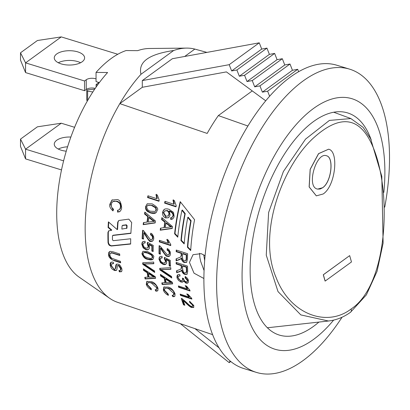 <?xml version="1.0" encoding="UTF-8"?>
<svg xmlns="http://www.w3.org/2000/svg" width="410" height="410" viewBox="0 0 410 410"><rect width="100%" height="100%" fill="white"/><g stroke="black" fill="none" stroke-linecap="round" stroke-linejoin="round"><path stroke-width="0.61" d="M351.472 261.949L349.668 255.62L323.362 274.751L325.166 281.075L351.472 261.949M325.166 281.075L325.104 281.081A380.075 280.855 54 0 1 323.295 274.751L349.668 255.62M317.663 189.092L322.542 187.76C331.47 182.019 334.119 157.194 326.462 155.764M322.608 187.775L320.133 189.01L317.694 189.097C305.727 187.478 316.294 151.572 326.498 155.774C334.191 157.132 331.557 182.019 322.608 187.775M323.157 193.991L316.33 195.857L309.196 186.934L310.226 169.335L318.601 153.663L328.62 149.214C339.044 151.188 335.575 185.955 323.157 193.991M316.3 195.852L309.13 186.919L310.155 169.315L318.529 153.642L328.589 149.204M351.088 309.017C326.806 327.698 290.162 314.403 276.166 277.719C256.885 233.423 283.013 164.743 314.357 137.201C344.077 110.797 365.059 118.136 377.308 159.213C391.109 206.896 385.123 286.703 351.088 309.017A3.449 2.547 -126.1 0 1 350.499 312.282A3.449 2.547 -126.1 0 1 350.391 312.353M350.909 118.557L329.404 120.417L305.563 139.103L283.382 171.529L268.627 212.472L266.254 255.117L278 291.571L300.837 314.911L328.43 321.004M328.43 321.02L269.329 327.559A116.209 64.493 -83.1 0 1 267.366 327.723M204.088 270.579L200.721 261.554L199.88 257.629L199.542 253.257M203.755 254.825L204.672 260.586M94.689 89.149L87.843 89.841A1.379 0.651 0 0 0 86.751 90.477A1.379 0.651 0 0 0 87.643 91.087L92.809 92.004M86.751 90.477L86.751 100.199A1.379 0.651 0 0 0 87.474 100.778M95.222 88.365A6.898 3.26 0 0 0 86.238 89.477L84.547 90.702L25.563 72.59L25.563 62.863L20.5 52.808L37.412 40.508L61.264 36.9L25.563 62.863L84.547 80.98L86.238 79.75A6.898 3.26 180 0 1 96.042 78.879M80.585 62.74A15.175 7.17 0 0 0 58.287 62.74M117.793 54.263L61.264 36.9M82.159 61.782A15.175 7.17 180 0 1 65.123 64.749A15.175 7.17 180 0 1 54.263 57.877A15.175 7.17 180 0 1 69.433 50.707A15.175 7.17 180 0 1 84.609 57.877A15.175 7.17 180 0 1 82.159 61.782M247.881 125.998L218.34 115.584A135.218 64.934 107.1 0 0 207.168 133.429L119.817 103.633A132.399 63.581 -72.9 0 1 140.978 74.277L140.973 74.277C139.523 68.081 141.491 63.053 146.867 59.178C152.172 55.283 161.104 52.388 173.666 50.502L173.671 50.502A132.399 63.581 -72.9 0 1 186.55 48.103L149.348 48.493A120.976 58.097 107.1 0 0 137.673 50.65L126.106 50.548A117.163 56.262 107.1 0 0 111.074 58.579A117.163 56.262 107.1 0 0 96.042 72.411L96.042 81.595L99.333 82.605M98.666 82.4A6.898 3.26 180 0 1 97.805 83.302L96.114 84.532L96.114 87.074M97.59 84.983L96.114 84.532M20.5 52.808L20.5 60.101L25.563 72.59M84.547 90.702L84.547 80.98M61.51 169.935L25.563 158.895L25.563 149.173L20.5 139.113L37.412 126.818L61.264 123.21L25.563 149.173L63.606 160.858M67.583 146.79A15.175 7.17 0 0 0 58.287 149.045M74.599 127.305L61.264 123.21M66.241 151.193A15.175 7.17 180 0 1 54.263 144.182A15.175 7.17 180 0 1 70.863 137.042M20.5 139.113L20.5 146.411L25.563 158.895M116.481 270.292L114.867 270.241L110.618 265.255L111.033 262.251M115.374 268.447L115.876 264.891L116.737 264.081L118.085 264.163C119.284 264.101 120.555 265.706 121.903 268.975L121.944 270.825L121.401 271.717L119.351 271.835L118.941 270.477L119.848 270.549L120.806 269.995L120.976 268.319L118.813 265.29L117.485 265.659L116.84 269.657L116.22 270.513L114.472 270.528L112.145 269.047L111.095 267.715L110.228 265.542L110.167 263.43L110.828 262.379L112.14 262.016L113.247 262.2L113.596 263.594L112.022 263.717L111.479 265.316L111.556 265.911L114.036 269.16L115.01 269.124L115.763 268.166L116.568 264.148M121.58 271.553L119.746 271.548L119.443 270.559M115.01 269.124L115.763 268.166M113.503 263.24L112.022 263.717M119.351 271.835L119.746 271.548M120.304 270.38L120.586 268.601L118.423 265.572L117.485 265.659M117.588 265.588L117.87 265.378M115.876 264.891L116.266 264.609M177.827 236.58L174.973 233.531A134.511 64.596 -72.9 0 1 180.472 201.992M184.233 243.299L181.343 240.291A134.726 64.698 -72.9 0 1 185.233 213.6L182.332 210.012L181.927 210.309A135.31 64.98 107.1 0 0 177.766 237.195L174.593 233.813L174.973 233.531M190.737 249.951L187.806 246.979A134.946 64.806 -72.9 0 1 191.116 220.708L188.159 217.167L187.76 217.454A135.525 65.082 107.1 0 0 184.182 243.919L180.964 240.567A135.418 65.031 -72.9 0 1 184.828 213.892L185.233 213.6M180.964 240.567L181.343 240.291M184.828 213.892L181.927 210.309M174.593 233.813A135.203 64.929 -72.9 0 1 180.21 201.653L194.576 219.678A135.741 65.185 107.1 0 0 190.701 250.571L187.431 247.25A135.633 65.134 -72.9 0 1 190.722 220.995L187.76 217.454M190.722 220.995L191.116 220.708M187.431 247.25L187.806 246.979M117.224 229.636A133.414 64.068 -72.9 0 1 117.68 222.369L118.51 220.744L119.305 220.426L128.822 219.13L131.697 222.584A133.845 64.278 107.1 0 0 130.898 233.372L112.822 235.489L112.463 235.94A133.265 63.996 107.1 0 0 112.473 239.87L113.268 240.68L130.703 238.758A133.845 64.278 107.1 0 0 130.652 244.047L111.269 246.02L109.537 245.452L108.778 244.703L108.04 242.822A133.122 63.929 -72.9 0 1 107.943 232.398L108.66 230.856L111.407 230.333L108.091 227.468A133.122 63.929 -72.9 0 1 108.404 221.856L117.224 229.636L117.598 229.359A132.722 63.734 -72.9 0 1 118.059 222.092L118.664 220.667M111.407 230.333L111.781 230.056L108.471 227.191A132.435 63.596 -72.9 0 1 108.742 222.159M130.646 243.812L111.643 245.749L110.792 245.641L109.152 244.427L108.419 242.546A132.435 63.596 -72.9 0 1 108.317 232.121L108.86 230.733M130.908 233.141L113.201 235.217L112.837 235.668M126.546 228.478A133.701 64.206 -72.9 0 1 126.726 225.925L125.993 225.075L122.462 225.531L122.067 226.012A133.558 64.139 107.1 0 0 121.873 229.062L126.926 228.201A133.009 63.873 -72.9 0 1 127.105 225.649L126.372 224.798L122.841 225.259L122.446 225.736M108.091 227.468L108.471 227.191M122.841 225.259L122.067 226.012M113.201 235.217L112.463 235.94M180.467 257.085L180.989 256.47L181.184 255.24A135.449 65.046 -72.9 0 1 181.235 253.344L176.182 251.699A135.29 64.97 -72.9 0 1 176.244 250.044L187.611 253.739A135.648 65.144 107.1 0 0 187.467 259.238L186.576 262.364L184.357 262.564L183.173 261.944L181.681 259.914L181.261 258.141L180.692 258.925L179.175 259.766L176.1 260.847A135.29 64.97 -72.9 0 1 176.085 258.853L180.467 257.085L181.486 255.866L181.558 254.969A134.762 64.713 -72.9 0 1 181.609 253.067L176.561 251.427A134.598 64.636 -72.9 0 1 176.602 250.161M181.066 258.654L176.479 260.575A134.598 64.636 -72.9 0 1 176.459 258.72M186.75 262.215L184.731 262.287L183.716 261.79L182.209 259.996L181.635 257.864L181.261 258.141M185.756 260.632L186.412 259.863L186.586 258.623A134.921 64.79 -72.9 0 1 186.673 254.712L182.911 253.493L182.532 253.764A135.49 65.067 107.1 0 0 182.455 257.28L182.957 259.786L184.346 260.909L185.776 260.611L186.207 258.894A135.613 65.123 -72.9 0 1 186.294 254.989L182.532 253.764M186.294 254.989L186.673 254.712M176.1 260.847L176.479 260.575M181.112 256.137L181.486 255.866M181.235 253.344L181.609 253.067M176.182 251.699L176.561 251.427M180.707 269.175L181.215 268.499L181.292 267.433A135.449 65.046 -72.9 0 1 181.225 265.618L176.172 263.973A135.29 64.97 -72.9 0 1 176.131 262.395L187.498 266.09A135.648 65.144 107.1 0 0 187.698 271.338L187.022 274.305L184.864 274.459L183.516 273.742L182.271 272.281L181.548 270.195L181.041 270.938L179.611 271.717L176.674 272.701A135.29 64.97 -72.9 0 1 176.525 270.8L180.707 269.175L181.656 268.012L181.671 267.156A134.762 64.713 -72.9 0 1 181.604 265.342L176.551 263.702A134.598 64.636 -72.9 0 1 176.515 262.518M181.42 270.661L177.053 272.424A134.598 64.636 -72.9 0 1 176.915 270.667M187.196 274.152L185.243 274.188L184.213 273.695L182.624 271.963L181.927 269.923L181.548 270.195M186.125 272.63L186.729 271.902L186.822 270.718A134.921 64.79 -72.9 0 1 186.663 266.987L182.901 265.767L182.527 266.039A135.49 65.067 107.1 0 0 182.665 269.396C183.301 272.071 183.998 273.239 184.751 272.886L186.037 272.722L186.442 270.989A135.613 65.123 -72.9 0 1 186.289 267.264L182.527 266.039M186.289 267.264L186.663 266.987M176.674 272.701L177.053 272.424M181.281 268.284L181.656 268.012M181.225 265.618L181.604 265.342M176.172 263.973L176.551 263.702M183.096 281.808L181.333 281.752L177.304 276.847L177.884 274.715M188.016 282.849L186.36 282.874L183.854 280.594L182.706 282.09L180.948 282.034L178.586 280.486L177.222 278.369L176.925 277.129L177.233 275.32L178.304 274.551L179.764 274.572L180.077 276.027L178.816 276.084L178.114 276.827L178.232 278.175L179.047 279.471L180.728 280.583L182.122 280.558L182.66 279.763L182.409 278.093L183.644 278.636L184.034 280.117L185.074 281.393L186.632 281.844L187.211 281.465L187.375 280.502L185.11 277.795L185.566 276.663M187.001 281.685L187.703 280.973L187.76 280.225L185.489 277.519M182.219 280.496L182.988 279.697L183.055 278.836L182.67 279.113M180.01 275.715L178.509 276.237M185.11 277.795L185.228 276.483L187.513 278.354L188.38 280.127L188.318 282.403L187.38 283.223L185.976 283.156L183.475 280.87M189.953 290.546L179.016 286.985A134.598 64.636 -72.9 0 1 178.852 286.108M187.273 288.85L185.146 285.642L186.499 286.083L189.876 290.136A135.654 65.144 107.1 0 0 190.035 290.987L178.627 287.272A135.29 64.97 -72.9 0 1 178.386 285.954L187.273 288.85L187.662 288.568L185.786 285.852M178.627 287.272L179.016 286.985M191.747 298.634L180.866 295.082A134.598 64.636 -72.9 0 1 180.656 294.288M189.025 297.014L186.734 293.929L188.082 294.37L191.654 298.285A135.654 65.144 107.1 0 0 191.87 299.095L180.467 295.374A135.29 64.97 -72.9 0 1 180.144 294.119L189.025 297.014L189.42 296.727L187.437 294.16M180.467 295.374L180.866 295.082M193.822 307.305L192.172 307.198C191.096 307.059 189.179 305.604 186.412 302.826L183.598 300.222L183.188 300.515A135.331 64.99 107.1 0 0 184.859 305.26L183.516 304.825A135.29 64.97 -72.9 0 1 181.322 298.388L182.332 298.849L186.314 302.288C189.112 305.076 190.783 306.413 191.332 306.306L192.546 306.26L192.654 305.127L189.748 302.472L190.158 302.175L190.014 301.483M192.515 306.285L193.166 305.609L193.064 304.83L190.158 302.175M184.664 304.758L183.936 304.517A134.598 64.636 -72.9 0 1 181.881 298.603M189.748 302.472L189.507 301.263L193.812 305.532L193.638 307.479L191.752 307.505C190.855 307.449 188.933 305.993 185.996 303.123L183.188 300.515M183.516 304.825L183.936 304.517M176.074 206.435L164.999 202.817A134.06 64.375 -72.9 0 1 165.297 201.443M173.855 204.241L172.999 200.111L174.347 200.551L176.233 205.692A135.11 64.882 107.1 0 0 175.987 206.835L164.589 203.114A134.746 64.708 -72.9 0 1 164.979 201.341L173.855 204.241L174.265 203.944L173.415 199.813M164.589 203.114L164.999 202.817M172.928 218.745L171.021 219.048L171.16 217.613M168.797 217.469L167.685 217.874L166.101 217.695L162.96 212.088L163.37 210.735L164.451 209.3M170.632 219.329L170.796 217.613L172.502 217.069L173.399 215.547L173.292 213.984L172.082 212.195L169.591 210.889L169.192 211.176L170.078 215.081L168.602 217.623L165.707 217.982C163.467 217.115 162.416 215.25 162.565 212.375L163.421 210.258L164.246 209.438L165.302 208.926L167.136 208.844L168.992 209.274L173.481 212.359L174.127 216.311L173.753 217.597L172.569 219.012L171.303 219.381L170.632 219.329L171.021 219.048M168.156 215.844L169.309 214.04L168.971 211.806L167.367 210.448L164.917 210.899M166.967 210.735L164.902 210.904L163.713 212.703L165.906 216.208L167.967 216.003L168.91 214.333L168.946 213.267L168.372 211.765L166.967 210.735L167.367 210.448M172.108 217.356L173.005 215.834L172.892 214.271L173.292 213.984M172.892 214.271L171.728 212.529L169.192 211.176M164.067 227.796A134.859 64.759 -72.9 0 1 164.81 222.159L161.591 219.55A134.746 64.708 -72.9 0 1 161.883 217.628L172.482 226.556A135.11 64.882 107.1 0 0 172.226 228.483L160.233 230.21A134.746 64.708 -72.9 0 1 160.448 228.216L164.451 227.514A134.167 64.431 -72.9 0 1 165.199 221.877L161.981 219.263A134.06 64.375 -72.9 0 1 162.191 217.889M172.256 228.252L160.612 229.928A134.06 64.375 -72.9 0 1 160.807 228.175M169.474 225.372L166.342 222.794L165.958 223.076A134.895 64.78 107.1 0 0 165.353 227.642L171.549 226.807L169.474 225.372L169.084 225.654L165.958 223.076M164.81 222.159L165.199 221.877M161.591 219.55L161.981 219.263M171.16 227.089L169.084 225.654M160.233 230.21L160.612 229.928M170.744 245.206L159.69 241.613A134.06 64.375 -72.9 0 1 159.751 240.445M168.29 243.222L166.814 239.537L168.167 239.978L170.775 244.591A135.11 64.882 107.1 0 0 170.724 245.595L159.311 241.885A134.746 64.708 -72.9 0 1 159.398 240.332L168.29 243.222L168.664 242.945L167.193 239.261M159.311 241.885L159.69 241.613M169.632 256.05L167.664 256.147C166.527 256.086 164.953 254.374 162.944 251.012L160.802 247.917L160.428 248.193A134.793 64.729 107.1 0 0 160.377 254.19L159.034 253.754A134.746 64.708 -72.9 0 1 159.147 245.636L160.11 246.133L167.321 254.892L168.72 254.712L169.304 253.231L168.736 251.304L167.07 250.085L167.449 249.813L167.587 248.711M168.674 254.748L169.504 253.903L169.525 251.863L168.469 250.346L167.449 249.813M160.371 253.795L159.408 253.477A134.06 64.375 -72.9 0 1 159.51 245.769M167.07 250.085L167.265 248.562L168.797 249.521L170.263 251.96L170.458 253.646L170.165 255.271L169.535 256.132L168.525 256.568L167.29 256.419C165.963 255.025 167.9 258.874 162.57 251.289L160.428 248.193M159.034 253.754L159.408 253.477M165.968 264.117L163.58 264.173L160.848 262.379L159.331 258.848L159.48 257.511L160.105 256.491M169.371 260.883L166.301 259.248L165.927 259.52L166.706 261.995L166.506 263.353L165.85 264.219L164.779 264.655L163.2 264.45L160.474 262.656L158.957 259.12L159.305 257.306L160.1 256.491L162.027 256.311L162.181 257.895L160.464 258.285L160.182 260.068L161.217 261.821L162.99 262.882L164.143 263.056L165.312 262.215L165.461 261.206L164.287 258.679L164.436 257.357L170.299 260.417A135.105 64.882 107.1 0 0 170.529 266.29L169.192 265.854L169.571 265.583A134.372 64.529 -72.9 0 1 169.371 260.883L168.992 261.155L165.927 259.52M170.504 265.885L169.571 265.583M164.861 262.795L165.696 261.928L165.84 260.934L164.666 258.408L164.758 257.526M162.15 257.577L160.858 257.992M169.192 265.854A135.059 64.862 -72.9 0 1 168.992 261.155M164.287 258.679L164.666 258.408M171.682 277.406L160.259 269.631A134.06 64.375 -72.9 0 1 160.131 268.33M170.847 269.006L161.058 269.555L171.564 276.494A135.11 64.882 107.1 0 0 171.754 277.995L159.879 269.908L160.259 269.631M159.879 269.908A134.746 64.708 -72.9 0 1 159.726 268.36L170.75 267.607A135.11 64.882 107.1 0 0 170.862 269.267L161.058 269.555M165.02 282.808A134.859 64.759 -72.9 0 1 164.241 278.277L160.623 275.956A134.746 64.708 -72.9 0 1 160.407 274.408L172.4 282.316A135.11 64.882 107.1 0 0 172.661 283.869L162.155 284.514A134.746 64.708 -72.9 0 1 161.822 282.92L165.409 282.526A134.167 64.431 -72.9 0 1 164.625 277.995L161.007 275.674A134.06 64.375 -72.9 0 1 160.869 274.715M172.615 283.612L162.544 284.227A134.06 64.375 -72.9 0 1 162.268 282.905M169.443 281.096L165.912 278.81L165.527 279.092A134.895 64.78 107.1 0 0 166.158 282.767L171.713 282.393L169.443 281.096L169.053 281.378L165.527 279.092M164.241 278.277L164.625 277.995M160.623 275.956L161.007 275.674M171.329 282.674L169.053 281.378M162.155 284.514L162.544 284.227M173.497 295.067L174.245 294.236L174.163 293.114C173.773 291.008 171.99 289.383 168.802 288.235L165.373 288.081L164.477 289.322L164.569 290.311L168.3 294.195L168.325 295.39L166.096 293.96L164.282 292.043L163.308 290.003L163.805 287.082L168.074 287.097C170.944 287.641 173.271 289.896 175.06 293.857L174.916 296.117L174.286 296.584L172.912 296.737L172.159 295.328L173.666 294.903L173.763 293.406L168.407 288.522L166.291 288.087L164.974 288.368M174.814 296.235L173.322 296.44L172.718 295.318M168.315 294.867L163.708 289.711L164.005 286.959M172.912 296.737L173.322 296.44M159.044 200.874L147.969 197.256A133.516 64.119 -72.9 0 1 148.271 195.883M156.83 198.681L155.974 194.55L157.322 194.991L159.208 200.131A134.567 64.621 107.1 0 0 158.957 201.274L147.564 197.553A134.203 64.447 -72.9 0 1 147.954 195.78L156.83 198.681L157.24 198.378L156.389 194.248M147.564 197.553L147.969 197.256M155.949 212.775L150.982 212.718C147.216 211.247 145.54 209.11 145.965 206.307L147.057 204.001M155.318 211.293L156.41 209.689L155.943 207.532L152.279 205.389L147.795 205.379M155.544 207.819L151.879 205.676L150.193 205.225L147.984 205.282L147.185 205.897L146.708 206.968C147.169 209.597 148.558 211.027 150.875 211.252L155.144 211.432L156.01 209.976L155.544 207.819L155.943 207.532M150.588 213L147.59 211.565L146.365 210.356L145.658 208.951L145.565 206.599L147.333 203.785L152.228 203.888C157.071 206.804 158.716 208.967 157.158 210.376L156.446 212.221L155.149 213.261L153.325 213.564L150.588 213L150.982 212.718M147.016 203.985L147.333 203.785M147.021 222.246A134.316 64.503 -72.9 0 1 147.764 216.613L144.546 213.999A134.203 64.447 -72.9 0 1 144.843 212.078L155.436 221.005A134.567 64.621 107.1 0 0 155.18 222.932L143.182 224.659A134.203 64.447 -72.9 0 1 143.403 222.666L147.405 221.969A133.624 64.17 -72.9 0 1 148.153 216.326L144.935 213.712A133.516 64.119 -72.9 0 1 145.145 212.339M155.211 222.707L143.567 224.383A133.516 64.119 -72.9 0 1 143.756 222.625M152.428 219.821L149.301 217.244L148.912 217.525A134.352 64.519 107.1 0 0 148.307 222.097L154.503 221.262L152.428 219.821L152.038 220.103L148.912 217.525M147.764 216.613L148.153 216.326M144.546 213.999L144.935 213.712M154.114 221.543L152.038 220.103M143.182 224.659L143.567 224.383M152.797 240.906L150.783 241.034C149.701 241.07 148.184 239.312 146.242 235.776L144.223 232.593L143.843 232.87A134.249 64.467 107.1 0 0 143.495 239.081L142.147 238.646A134.203 64.447 -72.9 0 1 142.665 230.235L143.623 230.738L150.516 239.732L151.946 239.527L152.612 237.984L152.002 235.811L150.501 234.756L151.075 233.316M152.079 239.409L152.761 238.697L152.884 236.585L151.885 235.017L150.875 234.479M143.51 238.692L142.526 238.369A133.516 64.119 -72.9 0 1 143.013 230.364M150.501 234.756L150.767 233.172L152.284 234.156L153.647 236.647L153.76 238.4L153.494 239.835L152.704 240.988L151.751 241.428L150.409 241.311C150.28 242.33 148.768 240.578 145.863 236.047L143.843 232.87M142.147 238.646L142.526 238.369M148.666 249.321L147.759 249.613L146.221 249.413L143.536 247.584L142.178 243.935L142.398 242.541L143.09 241.475M152.279 245.928L149.24 244.268L148.866 244.539L149.537 247.097L149.26 248.501L148.482 249.464L147.446 249.88L145.842 249.685L143.162 247.855L141.804 244.211L142.116 242.576L142.895 241.603L145.068 241.259L145.14 242.899L143.582 243.14L142.946 244.57L143.69 246.666L145.709 248.065L147.441 248.06L148.256 246.856L147.246 243.689L147.462 242.315L153.263 245.416A134.562 64.621 107.1 0 0 153.196 251.504L151.864 251.074L152.238 250.802A133.829 64.267 -72.9 0 1 152.279 245.928L151.9 246.2L148.866 244.539M153.196 251.11L152.238 250.802M147.795 247.799L148.492 247.051L148.686 246.02L147.62 243.417L147.764 242.479M145.125 242.587L143.782 243.022M151.864 251.074A134.521 64.601 -72.9 0 1 151.9 246.2M147.246 243.689L147.62 243.417M152.879 259.371L148.261 259.064C145.068 258.244 143.075 256.342 142.28 253.359L142.89 251.386M151.833 258.213L152.623 257.418L152.73 256.737L151.864 254.866L148.005 252.867L145.873 252.309L144.643 252.247L143.582 252.801L143.049 254.005L143.787 255.686L145.212 256.803L147.805 257.859L150.9 258.505L151.833 258.213L152.356 257.008L151.49 255.143L147.631 253.139L144.53 252.498L143.582 252.801M147.882 259.34C145.181 259.089 143.187 257.188 141.906 253.631L142.998 251.309L147.6 251.622C152.704 254.333 154.672 256.26 153.509 257.403L153.207 258.946L152.253 259.761L150.25 259.919L147.882 259.34L148.261 259.064M154.631 271.861L143.208 264.086A133.516 64.119 -72.9 0 1 143.08 262.789M153.796 263.461L144.007 264.009L154.519 270.948A134.567 64.621 107.1 0 0 154.708 272.445L142.829 264.363L143.208 264.086M142.829 264.363A134.203 64.447 -72.9 0 1 142.675 262.815L153.699 262.062A134.567 64.621 107.1 0 0 153.811 263.722L144.007 264.009M147.974 277.257A134.316 64.503 -72.9 0 1 147.195 272.727L143.577 270.405A134.203 64.447 -72.9 0 1 143.357 268.858L155.354 276.77A134.567 64.621 107.1 0 0 155.621 278.318L145.114 278.959A134.203 64.447 -72.9 0 1 144.781 277.37L148.364 276.976A133.624 64.17 -72.9 0 1 147.579 272.45L143.961 270.128A133.516 64.119 -72.9 0 1 143.823 269.17M155.575 278.062L145.504 278.677A133.516 64.119 -72.9 0 1 145.227 277.355M152.397 275.551L148.866 273.26L148.482 273.542A134.352 64.519 107.1 0 0 149.112 277.216L154.667 276.842L152.397 275.551L152.007 275.827L148.482 273.542M147.195 272.727L147.579 272.45M143.577 270.405L143.961 270.128M154.283 277.124L152.007 275.827M145.114 278.959L145.504 278.677M156.466 289.506L157.214 288.676L157.127 287.559C156.738 285.452 154.949 283.828 151.767 282.68L148.338 282.526L147.441 283.766L147.533 284.75L151.269 288.64L151.3 289.829L149.066 288.399L147.251 286.487L146.278 284.448L146.765 281.532L151.034 281.542C153.904 282.09 156.236 284.34 158.029 288.302L157.881 290.557L157.261 291.023L155.882 291.177L155.129 289.767L156.635 289.347L156.728 287.851L151.367 282.967L149.255 282.531L147.938 282.813M157.783 290.675L156.292 290.88L155.687 289.757M151.285 289.306L146.677 284.156L146.97 281.404M155.882 291.177L156.292 290.88M119.397 209.674L120.309 208.71L120.771 207.224C121.391 204.38 120.125 202.371 116.988 201.197L112.888 201.546M120.022 211.375L118.029 211.934L117.911 210.315M113.129 210.494L110.305 203.832L112.145 199.942M117.644 212.211L117.511 210.35L119.494 209.582L120.381 207.511C120.786 204.411 119.525 202.402 116.594 201.484L114.728 201.136L113.319 201.341L111.725 202.827L111.182 205.518L111.786 207.527L113.575 209.274L112.97 210.924C110.152 208.3 109.132 206.03 109.916 204.113L111.956 200.07L116.901 199.588C119.53 199.45 121.119 202.243 121.662 207.972L121.288 209.505L120.325 211.099L119.259 211.862L118.029 211.934M119.761 255.061L111.469 252.632L110.1 253.498L109.895 254.999L110.382 256.762L111.858 258.305L120.463 261.329A133.481 64.098 107.1 0 0 120.663 262.789L114.098 260.657C110.3 258.992 108.45 257.003 108.547 254.687L108.824 252.273L110.285 251.335L113.093 251.822L119.664 253.959A133.481 64.098 107.1 0 0 119.797 255.476L112.432 253.103L110.423 253.129M120.607 262.369L114.482 260.376C112.268 260.463 110.418 258.474 108.927 254.41L109.537 251.545M212.647 334.652L117.583 302.324A132.399 63.581 -72.9 0 1 109.701 298.321A132.399 63.581 -72.9 0 1 87.345 198.491A132.399 63.581 -72.9 0 1 140.973 74.277M203.908 278.508L194.032 273.193L189.44 262.39L193.028 254.692L201.161 253.641L205.097 255.727M186.55 48.103A132.399 63.581 -72.9 0 1 195.314 49.215L206.901 52.398L194.827 49.087L184.679 56.467M140.978 74.277L173.671 50.502A132.399 63.581 -72.9 0 1 194.827 49.087M180.292 323.649L229.2 362.64L230.077 360.928M219.124 347.9L194.96 328.641M229.2 362.64L230.768 361.497M256.496 372.429L243.771 368.523A158.624 76.173 -72.9 0 1 207.378 237.984A158.624 76.173 -72.9 0 1 290.341 77.095A158.624 76.173 -72.9 0 1 336.912 65.257L349.633 69.162A158.624 76.173 107.1 0 0 303.062 81.001A158.624 76.173 107.1 0 0 220.103 241.89A158.624 76.173 107.1 0 0 256.496 372.429A158.624 76.173 107.1 0 0 342.042 317.227M318.913 322.07A116.209 55.806 -72.9 0 1 279.353 335.083A116.209 55.806 -72.9 0 1 252.693 239.445A116.209 55.806 -72.9 0 1 313.471 121.58A116.209 55.806 -72.9 0 1 347.588 112.904A116.209 55.806 -72.9 0 1 371.209 139.948M265.711 100.798L226.402 71.899L142.29 87.289L119.817 103.633M142.29 87.289L142.29 80.585L172.354 58.722L259.263 42.819L261.708 49.077L266.951 48.119L269.39 54.376L274.633 53.418L277.078 59.675L282.321 58.717L284.76 64.975L290.003 64.016L292.448 70.274L297.691 69.316L298.623 71.714M142.29 80.585L229.2 64.677L231.645 70.94L236.883 69.982L239.327 76.239L244.57 75.281L247.015 81.539L252.252 80.58L254.697 86.838L259.94 85.88L262.385 92.137L267.622 91.179L269.606 96.258M267.622 91.179L297.691 69.316M262.385 92.137L292.448 70.274M259.94 85.88L290.003 64.016M254.697 86.838L284.76 64.975M252.252 80.58L282.321 58.717M247.015 81.539L277.078 59.675M244.57 75.281L274.633 53.418M239.327 76.239L269.39 54.376M236.883 69.982L266.951 48.119M231.645 70.94L261.708 49.077M229.2 64.677L259.263 42.819M218.34 115.584L252.263 90.912M96.042 72.411L107.605 72.514A120.976 58.097 107.1 0 0 58.691 185.986A120.976 58.097 107.1 0 0 79.13 277.119L109.701 298.321M384.744 207.142A158.624 76.173 107.1 0 0 349.633 69.162M333.643 320.102A131.036 62.93 -72.9 0 1 242.802 291.869A131.036 62.93 -72.9 0 1 313.471 108.512A131.036 62.93 -72.9 0 1 383.842 192.398M87.643 91.087L87.643 100.481M86.238 79.75L86.238 89.477M120.586 268.601L120.976 268.319M118.423 265.572L118.813 265.29M114.472 270.528L114.867 270.241M110.228 265.542L110.618 265.255M126.726 225.925L127.105 225.649M125.993 225.075L126.372 224.798M111.269 246.02L111.643 245.749M108.04 242.822L108.419 242.546M107.943 232.398L108.317 232.121M117.68 222.369L118.059 222.092M181.184 255.24L181.558 254.969M186.207 258.894L186.586 258.623M179.175 259.766L179.549 259.494M184.357 262.564L184.731 262.287M181.292 267.433L181.671 267.156M186.442 270.989L186.822 270.718M179.611 271.717L179.99 271.44M184.864 274.459L185.243 274.188M187.375 280.502L187.76 280.225M185.976 283.156L186.36 282.874M180.948 282.034L181.333 281.752M176.925 277.129L177.304 276.847M192.654 305.127L193.064 304.83M191.752 307.505L192.172 307.198M185.996 303.123L186.412 302.826M165.707 217.982L166.101 217.695M162.565 212.375L162.96 212.088M168.91 214.333L169.309 214.04M173.005 215.834L173.399 215.547M169.304 253.231L169.678 252.96M167.29 256.419L167.664 256.147M162.57 251.289L162.944 251.012M163.2 264.45L163.58 264.173M160.474 262.656L160.848 262.379M158.957 259.12L159.331 258.848M165.461 261.206L165.84 260.934M162.857 269.56L163.236 269.283M173.763 293.406L174.163 293.114M168.407 288.522L168.802 288.235M163.308 290.003L163.708 289.711M151.879 205.676L152.279 205.389M145.565 206.599L145.965 206.307M156.01 209.976L156.41 209.689M152.612 237.984L152.991 237.713M150.409 241.311L150.783 241.034M145.863 236.047L146.242 235.776M145.842 249.685L146.221 249.413M143.162 247.855L143.536 247.584M141.804 244.211L142.178 243.935M148.312 246.297L148.686 246.02M151.49 255.143L151.864 254.866M147.631 253.139L148.005 252.867M141.906 253.631L142.28 253.359M152.356 257.008L152.73 256.737M145.806 264.014L146.185 263.738M156.728 287.851L157.127 287.559M151.367 282.967L151.767 282.68M146.278 284.448L146.677 284.156M120.381 207.511L120.771 207.224M116.594 201.484L116.988 201.197M109.916 204.113L110.305 203.832M113.237 253.339L113.616 253.062M108.547 254.687L108.927 254.41M114.098 260.657L114.482 260.376M350.796 118.516L363.163 127.387L370.66 138.826L381.812 176.367L383.114 243.135L377.056 271.348L366.366 294.882L350.494 312.276C343.657 317.212 336.287 320.123 328.389 321.01M350.504 118.413L333.714 112.232M122.262 225.613L122.641 225.336M112.637 235.56L113.011 235.289M185.581 260.786L185.961 260.514M180.856 258.818L180.482 259.089M185.95 272.788L186.33 272.512M181.225 270.815L180.846 271.092M164.707 211.032L165.107 210.74M168.997 217.336L168.602 217.623M164.646 209.146L164.246 209.438M167.967 216.003L168.361 215.716M172.533 217.049L172.138 217.336M161.033 257.834L160.659 258.11M164.2 286.8L163.8 287.087M147.59 205.518L147.984 205.225M155.144 211.432L155.539 211.145M152.274 239.291L151.9 239.563M147.995 247.676L147.62 247.953M143.961 242.869L143.582 243.14M147.159 281.245L146.765 281.532M119.602 209.541L119.213 209.823M113.073 201.397L112.683 201.679M112.345 199.788L111.956 200.07"/></g></svg>
